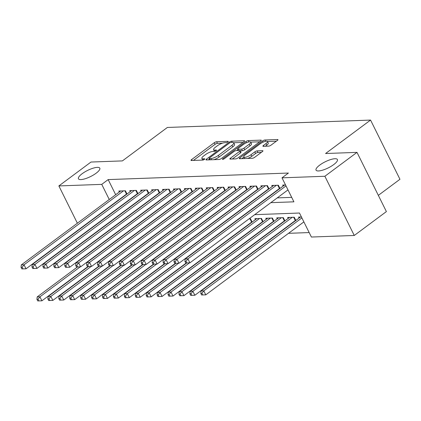 <?xml version="1.0" encoding="UTF-8"?>
<svg xmlns="http://www.w3.org/2000/svg" width="421" height="421" viewBox="0 0 421 421"><rect width="100%" height="100%" fill="white"/><g stroke="black" fill="none" stroke-linecap="round" stroke-linejoin="round"><path stroke-width="0.63" d="M227.877 141.956A1.279 0.368 -26.4 0 0 228.277 141.414A1.279 0.368 -26.4 0 0 228.014 141.324L216.62 141.74A1.831 0.521 -26.4 0 0 214.284 142.719L191.581 159.601A1.831 0.521 -26.4 0 0 191.018 160.375A1.831 0.521 -26.4 0 0 191.392 160.501L202.785 160.085A1.279 0.368 -26.4 0 0 204.422 159.401A1.279 0.368 -26.4 0 0 204.816 158.859A1.279 0.368 -26.4 0 0 204.553 158.77L203.08 158.828A5.857 1.673 -26.4 0 1 201.87 158.428A5.857 1.673 -26.4 0 1 203.685 155.949L205.574 154.544A5.857 1.673 -26.4 0 1 213.042 151.418L214.515 151.36A1.279 0.368 -26.4 0 0 216.152 150.681A1.279 0.368 -26.4 0 0 216.547 150.134A1.279 0.368 -26.4 0 0 216.283 150.05L214.81 150.102A5.857 1.673 -26.4 0 1 213.6 149.708A5.857 1.673 -26.4 0 1 215.41 147.224L217.304 145.819A5.857 1.673 -26.4 0 1 224.772 142.693L226.245 142.64A1.279 0.368 -26.4 0 0 227.877 141.956M319.739 165.09A11.93 3.41 -26.4 0 0 316.045 170.142A11.93 3.41 -26.4 0 0 322.902 170.073A11.93 3.41 -26.4 0 0 333.727 164.585A11.93 3.41 -26.4 0 0 337.421 159.533A11.93 3.41 -26.4 0 0 330.564 159.601A11.93 3.41 -26.4 0 0 319.739 165.09M82.137 173.726A11.93 3.41 -26.4 0 0 78.443 178.778A11.93 3.41 -26.4 0 0 85.3 178.704A11.93 3.41 -26.4 0 0 96.12 173.215A11.93 3.41 -26.4 0 0 99.814 168.168A11.93 3.41 -26.4 0 0 92.957 168.237A11.93 3.41 -26.4 0 0 82.137 173.726M268.687 146.14A1.831 0.521 -26.4 0 0 271.019 145.161L277.392 140.425A1.831 0.521 -26.4 0 0 277.955 139.651A1.831 0.521 -26.4 0 0 277.576 139.525L264.925 139.988A1.831 0.521 -26.4 0 0 262.593 140.961L239.891 157.843A1.831 0.521 -26.4 0 0 239.323 158.617A1.831 0.521 -26.4 0 0 239.702 158.743L252.353 158.285A1.831 0.521 -26.4 0 0 254.689 157.307L262.383 151.586A1.831 0.521 -26.4 0 0 262.946 150.813A1.831 0.521 -26.4 0 0 262.572 150.686L257.157 150.881A1.831 0.521 -26.4 0 0 254.821 151.86L251.005 154.696A4.894 1.4 -26.4 0 1 246.569 156.949A4.894 1.4 -26.4 0 1 243.754 156.98A4.894 1.4 -26.4 0 1 245.269 154.907L260.215 143.793A4.894 1.4 -26.4 0 1 264.656 141.54A4.894 1.4 -26.4 0 1 267.467 141.509A4.894 1.4 -26.4 0 1 265.951 143.582L263.462 145.434A1.831 0.521 -26.4 0 0 262.893 146.208A1.831 0.521 -26.4 0 0 263.272 146.334L268.687 146.14M77.375 223.214L58.866 185.929L90.989 162.043L122.395 160.901L167.369 127.458L370.559 120.074L325.586 153.518L356.997 152.376L324.875 176.267L354.266 235.476L311.387 237.034L299.473 213.026L254.7 214.657M58.866 185.929L101.745 184.372L109.255 199.501M270.819 202.664L293.911 201.827L281.996 177.825L288.422 173.047L108.171 179.599L101.745 184.372M281.996 177.825L324.875 176.267M244.043 141.635A1.831 0.521 -26.4 0 0 244.606 140.861A1.831 0.521 -26.4 0 0 244.233 140.735L231.576 141.198A1.831 0.521 -26.4 0 0 229.245 142.172L206.543 159.059A1.831 0.521 -26.4 0 0 205.974 159.833A1.831 0.521 -26.4 0 0 206.353 159.954L219.004 159.496A1.831 0.521 -26.4 0 0 221.341 158.517L244.043 141.635M248.253 140.593L260.904 140.13A1.831 0.521 -26.4 0 1 261.283 140.256A1.831 0.521 -26.4 0 1 260.715 141.03L238.012 157.912A1.831 0.521 -26.4 0 1 235.681 158.891L230.266 159.085A1.831 0.521 -26.4 0 1 229.887 158.964A1.831 0.521 -26.4 0 1 230.455 158.185L239.66 151.339A1.831 0.521 -26.4 0 0 240.228 150.565A1.831 0.521 -26.4 0 0 239.849 150.444L236.26 150.571A1.831 0.521 -26.4 0 0 233.923 151.549L224.34 158.68A1.279 0.368 -26.4 0 1 223.177 159.264A1.279 0.368 -26.4 0 1 222.441 159.275A1.279 0.368 -26.4 0 1 222.835 158.733L245.917 141.567A1.831 0.521 -26.4 0 1 248.253 140.593L248.916 141.935M294.3 221.299L294.747 221.283M283.375 221.693L283.822 221.678M272.45 222.093L272.903 222.077M261.525 222.488L261.978 222.472M250.6 222.888L251.053 222.867M127.01 194.028L125.4 190.781L118.843 191.018L119.332 192.008M137.935 193.628L136.325 190.381L129.768 190.624L130.257 191.608M148.86 193.234L147.245 189.987L140.693 190.224L141.182 191.213M159.78 192.834L158.17 189.592L151.618 189.829L152.107 190.818M170.705 192.439L169.095 189.192L162.543 189.429L163.032 190.418M181.63 192.039L180.02 188.797L173.468 189.034L173.957 190.024M192.555 191.644L190.945 188.398L184.387 188.64L184.882 189.624M203.48 191.245L201.87 188.003L195.312 188.24L195.802 189.229M214.405 190.85L212.794 187.603L206.237 187.845L206.727 188.829M225.33 190.455L223.719 187.208L217.162 187.445L217.652 188.434M236.255 190.055L234.639 186.813L228.087 187.05L228.577 188.034M247.174 189.66L245.564 186.414L239.012 186.65L239.502 187.64M258.099 189.261L256.489 186.019L249.937 186.256L250.427 187.245M269.024 188.866L267.414 185.619L260.862 185.856L261.352 186.845M279.949 188.466L278.339 185.224L271.782 185.461L272.276 186.45M108.171 179.599L115.68 194.723M124.306 203.448L124.753 203.427M135.23 203.048L135.678 203.033M146.155 202.654L146.603 202.638M157.08 202.254L157.528 202.238M168.005 201.859L168.453 201.843M178.925 201.459L179.378 201.443M189.85 201.064L190.303 201.049M200.775 200.67L201.227 200.649M211.7 200.27L212.147 200.254M222.625 199.875L223.072 199.859M233.55 199.475L233.997 199.459M244.475 199.08L244.922 199.065M255.4 198.68L255.847 198.665M266.319 198.286L266.772 198.27M277.244 197.886L291.695 197.365M125.474 194.849L125.921 194.834M136.399 194.455L136.846 194.439M147.318 194.055L147.771 194.039M158.243 193.66L158.696 193.644M169.168 193.265L169.621 193.244M180.093 192.865L180.546 192.85M191.018 192.471L191.466 192.455M201.943 192.071L202.39 192.055M212.868 191.676L213.315 191.66M223.793 191.276L224.24 191.26M234.718 190.881L235.165 190.866M245.638 190.481L246.09 190.466M256.563 190.087L257.015 190.071M267.488 189.692L267.94 189.676M278.413 189.292L278.86 189.276M283.196 186.05L282.707 185.066L285.538 184.961M233.908 235.302L234.355 235.286M244.827 234.907L245.28 234.892M255.752 234.508L256.205 234.492M266.677 234.113L267.13 234.097M277.602 233.713L278.049 233.697M288.527 233.318L309.172 232.566M140.24 222.825L139.788 222.841M151.165 222.425L150.713 222.441M162.09 222.03L161.638 222.046M173.01 221.63L172.563 221.646M183.935 221.235L183.488 221.251M194.86 220.841L194.413 220.857M205.785 220.441L205.337 220.457M216.71 220.046L216.262 220.062M227.635 219.646L227.182 219.662M238.56 219.252L238.107 219.267M252.137 222.062L250.527 218.815L249.032 218.867M255.389 219.646L254.9 218.657L261.452 218.42L263.062 221.662M266.314 219.246L265.825 218.262L272.376 218.02L273.987 221.267M277.239 218.852L276.744 217.862L283.301 217.625L284.912 220.867M288.159 218.452L287.669 217.468L294.226 217.225L295.837 220.472M299.084 218.057L298.594 217.068L301.425 216.968M378.332 195.36L399.95 179.283L370.559 120.074M356.997 152.376L386.389 211.584L354.266 235.476M100.435 244.696L99.987 244.712M89.51 245.096L89.063 245.111M244.227 215.036L243.775 215.052M233.302 215.431L232.85 215.447M222.377 215.831L221.925 215.847M211.453 216.226L211 216.241M200.528 216.626L200.08 216.641M189.603 217.02L189.155 217.036M178.678 217.42L178.23 217.436M167.753 217.815L167.305 217.831M156.833 218.21L156.38 218.231M145.908 218.61L145.456 218.625M134.983 219.004L134.531 219.02M124.058 219.404L123.606 219.42M117.88 208.221L118.333 208.206M128.805 207.827L129.258 207.811M139.73 207.432L140.177 207.411M150.655 207.032L151.102 207.016M161.58 206.637L162.027 206.622M172.505 206.237L172.952 206.222M183.424 205.843L183.877 205.827M194.349 205.443L194.802 205.427M205.274 205.048L205.727 205.032M216.199 204.653L216.652 204.632M227.124 204.253L227.572 204.238M238.049 203.859L238.496 203.843M248.974 203.459L249.421 203.443M259.899 203.064L260.346 203.048M213.6 149.708L214.394 151.307A5.857 1.673 -26.4 0 0 214.431 151.365M201.87 158.428L202.664 160.027A5.857 1.673 -26.4 0 0 202.701 160.091M222.525 143.156L217.415 143.34A1.831 0.521 -26.4 0 0 215.078 144.319L193.418 160.427M209.353 159.159L208.379 159.88M243.001 142.409L233.718 142.751M230.992 142.466A1.279 0.368 -26.4 0 0 229.356 143.151L209.432 157.97A1.279 0.368 -26.4 0 0 209.032 158.512A1.279 0.368 -26.4 0 0 209.3 158.601L210.853 158.543A5.857 1.673 -26.4 0 0 218.32 155.417L231.939 145.287A5.857 1.673 -26.4 0 0 233.755 142.808A5.857 1.673 -26.4 0 0 232.545 142.409L230.992 142.466M213.894 159.68A5.857 1.673 -26.4 0 0 219.115 157.017L218.32 155.417M233.755 142.808L234.55 144.408A5.857 1.673 -26.4 0 1 232.734 146.887L219.115 157.017M250.711 142.13L259.673 141.803M232.292 159.012L240.454 152.939A1.831 0.521 -26.4 0 0 241.023 152.165L240.228 150.565M236.781 150.555L237.928 149.702M249.216 144.235A4.894 1.4 -26.4 0 0 250.732 142.161A4.894 1.4 -26.4 0 0 247.916 142.193A4.894 1.4 -26.4 0 0 243.48 144.445L238.212 148.36A1.831 0.521 -26.4 0 0 237.644 149.134A1.831 0.521 -26.4 0 0 238.023 149.26L241.617 149.129A1.831 0.521 -26.4 0 0 243.948 148.15L249.216 144.235L250.011 145.834A4.894 1.4 -26.4 0 0 251.526 143.766L250.732 142.161M250.011 145.834L244.743 149.75A1.831 0.521 -26.4 0 1 242.412 150.729L240.344 150.802M276.35 141.198L267.472 141.519L268.261 143.114A4.894 1.4 -26.4 0 1 266.746 145.182L265.298 146.261M247.648 158.454A4.894 1.4 -26.4 0 0 251.8 156.296L251.005 154.696M261.341 152.36L257.947 152.486A1.831 0.521 -26.4 0 0 255.615 153.46L251.8 156.296M243.822 157.112L241.728 158.67M77.511 266.93L37.19 296.916L39.921 296.816L41.911 300.815L88.005 266.535M38.821 300.889L41.911 300.815L37.732 300.926L38.821 300.889L38.032 299.284L36.937 299.326L37.732 300.926M38.032 299.284L39.921 296.816L80.227 266.84M36.937 299.326L37.19 296.916M123.485 190.85L24.034 264.809L21.308 264.909L120.753 190.95M126.905 193.818A1.863 0.532 -26.4 0 0 126.5 194.086L26.023 268.808L21.845 268.919L22.939 268.882L22.145 267.282L21.05 267.319L21.845 268.919M22.145 267.282L24.034 264.809L26.023 268.808L22.939 268.882M21.308 264.909L21.05 267.319M88.436 266.53L48.115 296.516L50.846 296.416L52.836 300.415L98.93 266.135M49.746 300.489L52.836 300.415L48.657 300.531L49.746 300.489L48.952 298.889L47.862 298.931L48.657 300.531M48.952 298.889L50.846 296.416L91.152 266.446M47.862 298.931L48.115 296.516M99.361 266.135L59.04 296.121L61.771 296.021L63.76 300.02L109.855 265.74M60.671 300.094L63.76 300.02L59.582 300.131L60.671 300.094L59.877 298.494L58.787 298.531L59.582 300.131M59.877 298.494L61.771 296.021L102.077 266.046M58.787 298.531L59.04 296.121M110.286 265.735L69.965 295.721L72.696 295.621L74.68 299.626L120.774 265.346M71.596 299.694L74.68 299.626L70.502 299.736L71.596 299.694L70.802 298.094L69.712 298.136L70.502 299.736M70.802 298.094L72.696 295.621L113.002 265.651M69.712 298.136L69.965 295.721M121.211 265.341L80.89 295.326L83.621 295.226L85.605 299.226L131.699 264.946M82.521 299.299L85.605 299.226L81.427 299.336L82.521 299.299L81.727 297.7L80.632 297.736L81.427 299.336M81.727 297.7L83.621 295.226L123.927 265.251M80.632 297.736L80.89 295.326M134.41 190.455L34.959 264.414L32.228 264.514L131.678 190.55M137.83 193.418A1.863 0.532 -26.4 0 0 137.425 193.692L36.948 268.414L32.77 268.524L33.859 268.487L33.064 266.882L31.975 266.925L32.77 268.524M33.064 266.882L34.959 264.414L36.948 268.414L33.859 268.487M32.228 264.514L31.975 266.925M145.334 190.055L45.884 264.014L43.152 264.114L142.603 190.155M148.755 193.023A1.863 0.532 -26.4 0 0 148.35 193.292L47.873 268.014L43.695 268.13L44.784 268.088L43.989 266.488L42.9 266.53L43.695 268.13M43.989 266.488L45.884 264.014L47.873 268.014L44.784 268.088M43.152 264.114L42.9 266.53M156.259 189.66L56.809 263.62L54.077 263.72L153.528 189.76M159.68 192.623A1.863 0.532 -26.4 0 0 159.275 192.897L58.793 267.619L54.619 267.73L55.709 267.693L54.914 266.093L53.825 266.13L54.619 267.73M54.914 266.093L56.809 263.62L58.793 267.619L55.709 267.693M54.077 263.72L53.825 266.13M167.184 189.261L67.734 263.22L65.002 263.32L164.453 189.361M170.605 192.229A1.863 0.532 -26.4 0 0 170.2 192.497L69.718 267.224L65.539 267.335L66.634 267.293L65.839 265.693L64.75 265.735L65.539 267.335M65.839 265.693L67.734 263.22L69.718 267.224L66.634 267.293M65.002 263.32L64.75 265.735M132.136 264.941L91.815 294.926L94.546 294.832L96.53 298.831L142.624 264.551M93.446 298.899L96.53 298.831L92.352 298.942L93.446 298.899L92.652 297.3L91.557 297.342L92.352 298.942M92.652 297.3L94.546 294.832L134.852 264.856M91.557 297.342L91.815 294.926M178.109 188.866L78.659 262.825L75.927 262.925L175.378 188.966M181.525 191.834A1.863 0.532 -26.4 0 0 181.119 192.102L80.643 266.825L76.464 266.935L77.559 266.898L76.764 265.298L75.669 265.335L76.464 266.935M76.764 265.298L78.659 262.825L80.643 266.825L77.559 266.898M75.927 262.925L75.669 265.335M143.056 264.546L102.74 294.532L105.471 294.432L107.455 298.431L153.549 264.151M104.371 298.505L107.455 298.431L103.277 298.542L104.371 298.505L103.577 296.905L102.482 296.942L103.277 298.542M103.577 296.905L105.471 294.432L145.771 264.456M102.482 296.942L102.74 294.532M189.034 188.466L89.584 262.43L86.852 262.525L186.303 188.566M192.45 191.434A1.863 0.532 -26.4 0 0 192.044 191.702L91.567 266.43L87.389 266.54L88.484 266.498L87.689 264.898L86.594 264.941L87.389 266.54M87.689 264.898L89.584 262.43L91.567 266.43L88.484 266.498M86.852 262.525L86.594 264.941M153.981 264.151L113.665 294.137L116.396 294.037L118.38 298.036L164.474 263.757M115.296 298.105L118.38 298.036L114.202 298.147L115.296 298.105L114.501 296.505L113.407 296.547L114.202 298.147M114.501 296.505L116.396 294.037L156.696 264.062M113.407 296.547L113.665 294.137M199.959 188.071L100.508 262.03L97.777 262.13L197.228 188.171M203.375 191.039A1.863 0.532 -26.4 0 0 202.969 191.308L102.492 266.03L98.314 266.14L99.409 266.104L98.614 264.504L97.519 264.541L98.314 266.14M98.614 264.504L100.508 262.03L102.492 266.03L99.409 266.104M97.777 262.13L97.519 264.541M164.906 263.751L124.584 293.737L127.316 293.637L129.305 297.636L175.399 263.357M126.216 297.71L129.305 297.636L125.126 297.752L126.216 297.71L125.426 296.11L124.332 296.152L125.126 297.752M125.426 296.11L127.316 293.637L167.621 263.667M124.332 296.152L124.584 293.737M210.879 187.677L111.428 261.636L108.702 261.73L208.148 187.771M214.3 190.639A1.863 0.532 -26.4 0 0 213.894 190.913L113.417 265.635L109.239 265.746L110.334 265.704L109.539 264.104L108.444 264.146L109.239 265.746M109.539 264.104L111.428 261.636L113.417 265.635L110.334 265.704M108.702 261.73L108.444 264.146M175.831 263.357L135.509 293.342L138.241 293.242L140.23 297.242L186.324 262.962M137.141 297.315L140.23 297.242L136.051 297.352L137.141 297.315L136.346 295.716L135.257 295.752L136.051 297.352M136.346 295.716L138.241 293.242L178.546 263.267M135.257 295.752L135.509 293.342M221.804 187.277L122.353 261.236L119.622 261.336L219.073 187.377M225.224 190.245A1.863 0.532 -26.4 0 0 224.819 190.513L124.342 265.235L120.164 265.351L121.253 265.309L120.459 263.709L119.369 263.751L120.164 265.351M120.459 263.709L122.353 261.236L124.342 265.235L121.253 265.309M119.622 261.336L119.369 263.751M186.756 262.957L146.434 292.942L149.166 292.842L151.155 296.847L251.632 222.12A1.863 0.532 153.6 0 1 252.037 221.851M148.066 296.916L151.155 296.847L146.976 296.958L148.066 296.916L147.271 295.316L146.182 295.358L146.976 296.958M147.271 295.316L149.166 292.842L189.471 262.872M146.182 295.358L146.434 292.942M232.729 186.882L133.278 260.841L130.547 260.941L229.998 186.982M236.149 189.845A1.863 0.532 -26.4 0 0 235.744 190.118L135.267 264.841L131.089 264.951L132.178 264.914L131.384 263.314L130.294 263.351L131.089 264.951M131.384 263.314L133.278 260.841L135.267 264.841L132.178 264.914M130.547 260.941L130.294 263.351M256.81 218.588L157.359 292.548L160.091 292.448L162.074 296.447L262.557 221.725A1.863 0.532 153.6 0 1 262.962 221.457M158.991 296.521L162.074 296.447L157.901 296.558L158.991 296.521L158.196 294.921L157.107 294.958L157.901 296.558M158.196 294.921L160.091 292.448L259.541 218.488M157.107 294.958L157.359 292.548M243.654 186.482L144.203 260.441L141.472 260.541L240.923 186.582M247.074 189.45A1.863 0.532 -26.4 0 0 246.669 189.718L146.187 264.446L142.014 264.556L143.103 264.514L142.309 262.915L141.219 262.957L142.014 264.556M142.309 262.915L144.203 260.441L146.187 264.446L143.103 264.514M141.472 260.541L141.219 262.957M267.735 218.189L168.284 292.148L171.015 292.048L172.999 296.052L273.482 221.325A1.863 0.532 153.6 0 1 273.882 221.057M169.916 296.121L172.999 296.052L168.821 296.163L169.916 296.121L169.121 294.521L168.026 294.563L168.821 296.163M169.121 294.521L171.015 292.048L270.466 218.089M168.026 294.563L168.284 292.148M254.579 186.087L155.128 260.046L152.397 260.146L251.847 186.187M257.999 189.055A1.863 0.532 -26.4 0 0 257.594 189.324L157.112 264.046L152.934 264.156L154.028 264.12L153.233 262.52L152.144 262.557L152.934 264.156M153.233 262.52L155.128 260.046L157.112 264.046L154.028 264.12M152.397 260.146L152.144 262.557M265.504 185.687L166.053 259.646L163.322 259.746L262.772 185.787M268.919 188.655A1.863 0.532 -26.4 0 0 268.514 188.924L168.037 263.651L163.858 263.762L164.953 263.72L164.158 262.12L163.064 262.162L163.858 263.762M164.158 262.12L166.053 259.646L168.037 263.651L164.953 263.72M163.322 259.746L163.064 262.162M276.429 185.293L176.978 259.252L174.247 259.352L273.697 185.393M279.844 188.261A1.863 0.532 -26.4 0 0 279.439 188.529L178.962 263.251L174.783 263.362L175.878 263.325L175.083 261.725L173.989 261.762L174.783 263.362M175.083 261.725L176.978 259.252L178.962 263.251L175.878 263.325M174.247 259.352L173.989 261.762M278.66 217.794L179.209 291.753L181.94 291.653L183.924 295.653L284.401 220.93A1.863 0.532 153.6 0 1 284.807 220.662M180.841 295.726L183.924 295.653L179.746 295.763L180.841 295.726L180.046 294.126L178.951 294.163L179.746 295.763M180.046 294.126L181.94 291.653L281.391 217.694M178.951 294.163L179.209 291.753M289.585 217.394L190.134 291.353L192.865 291.258L194.849 295.258L295.326 220.536A1.863 0.532 153.6 0 1 295.731 220.262M191.765 295.326L194.849 295.258L190.671 295.368L191.765 295.326L190.971 293.726L189.876 293.769L190.671 295.368M190.971 293.726L192.865 291.258L292.316 217.299M189.876 293.769L190.134 291.353M300.505 216.999L201.059 290.958L203.79 290.858L205.774 294.858L303.878 221.904M202.69 294.932L205.774 294.858L201.596 294.974L202.69 294.932L201.896 293.332L200.801 293.369L201.596 294.974M201.896 293.332L203.79 290.858L301.889 217.904M200.801 293.369L201.059 290.958M286.001 185.898L187.903 258.857L185.172 258.952L284.622 184.993M287.99 189.897L189.887 262.857L185.708 262.967L186.803 262.925L186.008 261.325L184.914 261.367L185.708 262.967M186.008 261.325L187.903 258.857L189.887 262.857L186.803 262.925M185.172 258.952L184.914 261.367M228.187 141.677L228.014 141.324M204.727 159.122L204.553 158.77M216.457 150.397L216.283 150.05M215.326 151.144L214.81 150.102M203.596 159.864L203.08 158.828M192.018 160.475L191.581 159.601M215.078 144.319L214.284 142.719M217.415 143.34L216.62 141.74M206.979 159.933L206.543 159.059M229.634 142.966L229.245 142.172M232.187 142.424L231.576 141.198M244.48 141.235L244.233 140.735M209.905 159.827L209.3 158.601M211.463 159.77L210.853 158.543M232.734 146.887L231.939 145.287M261.152 140.63L260.904 140.13M230.887 159.064L230.455 158.185M240.454 152.939L239.66 151.339M223.114 159.285L222.835 158.733M246.495 142.73L245.917 141.567M238.633 150.486L238.023 149.26M242.412 150.729L241.617 149.129M244.743 149.75L243.948 148.15M263.893 146.313L263.462 145.434M266.746 145.182L265.951 143.582M255.615 153.46L254.821 151.86M257.947 152.486L257.157 150.881M262.82 151.186L262.572 150.686M240.323 158.722L239.891 157.843M263.162 142.109L262.593 140.961M265.577 141.298L264.925 139.988M277.828 140.025L277.576 139.525M124.869 190.802L126.5 194.086M135.794 190.403L137.425 193.692M146.719 190.008L148.35 193.292M157.643 189.608L159.275 192.897M168.568 189.213L170.2 192.497M179.488 188.813L181.119 192.102M190.413 188.419L192.044 191.702M201.338 188.019L202.969 191.308M212.263 187.624L213.894 190.913M223.188 187.229L224.819 190.513M251.632 222.12L250 218.836M234.113 186.829L235.744 190.118M262.557 221.725L260.925 218.436M245.038 186.435L246.669 189.718M273.482 221.325L271.85 218.041M255.963 186.035L257.594 189.324M266.882 185.64L268.514 188.924M277.807 185.24L279.439 188.529M284.401 220.93L282.77 217.641M295.326 220.536L293.695 217.247M209.69 159.833L209.032 158.512M238.323 150.497L237.644 149.134M244.543 158.57L243.754 156.98"/></g></svg>
